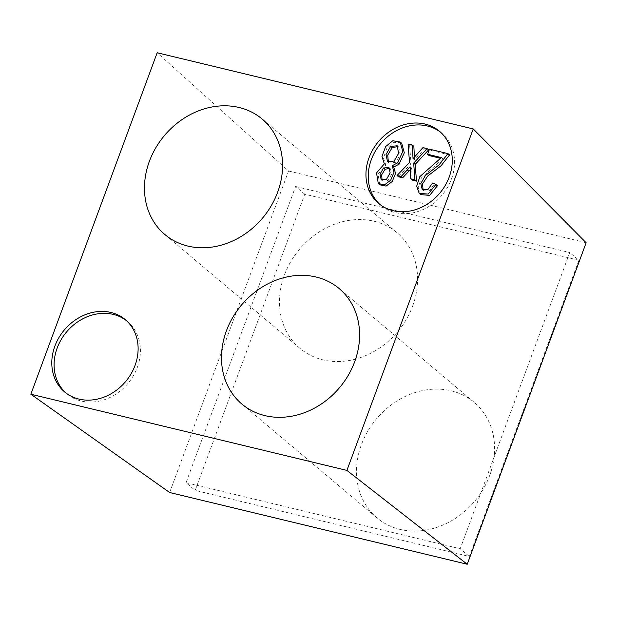 <?xml version="1.0" encoding="UTF-8"?>
<svg xmlns="http://www.w3.org/2000/svg" width="617" height="617" viewBox="0 0 617 617"><rect width="100%" height="100%" fill="white"/><g stroke="black" fill="none" stroke-linecap="round" stroke-linejoin="round"><path stroke-width="0.46" stroke-dasharray="3.08 2.31" d="M489.674 475.545A75.498 64.099 -49.9 0 0 474.195 402.346A75.498 64.099 -49.9 0 0 376.532 418.781A75.498 64.099 -49.9 0 0 376.894 517.817A75.498 64.099 -49.9 0 0 489.674 475.545M412.657 306.009A75.498 64.099 -49.9 0 0 397.171 232.81A75.498 64.099 -49.9 0 0 299.507 249.245A75.498 64.099 -49.9 0 0 299.877 348.289A75.498 64.099 -49.9 0 0 412.657 306.009M578.908 260.281L304.752 194.201L195.188 490.392L469.336 556.48L460.189 548.768L569.753 252.569L578.908 260.281L469.336 556.48M414.423 157.134L414.562 159.965L424.473 148.882L428.645 149.885M412.179 180.087L411.67 168.117L410.212 169.729M398.551 176.801L411.038 163.729L409.619 145.304L413.853 146.322M440.646 132.285A47.185 40.059 130.1 0 1 441.811 133.226A47.185 40.059 130.1 0 1 451.482 178.976A47.185 40.059 130.1 0 1 380.998 205.399A47.185 40.059 130.1 0 1 379.871 204.412M379.817 184.822L378.051 174.202L385.849 165.148L383.458 158.052L386.751 148.496L393.515 142.319L400.919 142.735M420.732 194.617L418.203 187.445L421.372 177.904L442.867 158.877L440.669 158.345M429.108 155.561L430.998 150.455L449.546 154.921M423.054 190.105L423.725 190.854L429.324 190.985L434.113 184.313L437.445 185.717M169.636 492.513L288.563 171.002L157.165 52.754M304.752 194.201L295.597 186.488L186.033 482.679L195.188 490.392M295.597 186.488L569.753 252.569M186.033 482.679L460.189 548.768M288.563 171.002L586.15 242.743M126.485 320.678A47.185 40.059 130.1 0 1 127.65 321.619A47.185 40.059 130.1 0 1 137.329 367.37A47.185 40.059 130.1 0 1 66.844 393.793A47.185 40.059 130.1 0 1 65.718 392.798M382.077 180.303L382.741 181.082L388.047 180.565L391.664 174.141L390.461 168.834L389.597 168.318M388.371 162.24L389.057 162.988L395.69 162.31L400.132 154.674L398.744 147.062L397.919 146.53M384.329 163.867L385.849 165.148M422.953 147.594L424.473 148.882M410.143 166.829L411.67 168.117M409.518 162.441L411.038 163.729M408.092 144.016L409.619 145.304M413.035 158.685L414.562 159.965M441.348 157.59L442.867 158.877M434.113 184.313L432.586 183.025M430.998 150.455L429.478 149.167M388.047 180.565L386.52 179.285M395.69 162.31L394.163 161.022M474.195 402.346L339.188 288.586M376.894 517.817L241.887 404.066M397.171 232.81L262.163 119.05M299.877 348.289L164.862 234.529M441.811 133.226L439.52 131.298M380.998 205.399L378.707 203.471M127.65 321.619L125.367 319.691M66.844 393.793L64.554 391.864M390.461 168.834L388.934 167.546M398.744 147.062L397.217 145.774M389.057 162.988L387.53 161.7M382.741 181.082L381.213 179.794M422.205 189.566L423.725 190.854"/><path stroke-width="0.93" d="M354.667 361.786A75.498 64.099 -49.9 0 0 339.188 288.586A75.498 64.099 -49.9 0 0 241.517 305.022A75.498 64.099 -49.9 0 0 241.887 404.066A75.498 64.099 -49.9 0 0 354.667 361.786M277.642 192.249A75.498 64.099 -49.9 0 0 262.163 119.05A75.498 64.099 -49.9 0 0 164.5 135.485A75.498 64.099 -49.9 0 0 164.862 234.529A75.498 64.099 -49.9 0 0 277.642 192.249M412.326 145.034L413.035 158.685L422.953 147.594L427.118 148.604L428.645 149.885L415.187 164.4L416.49 181.128L412.179 180.087L410.66 178.799L410.143 166.829L407.313 169.914L408.84 171.202L402.662 177.796L398.551 176.801L397.024 175.513L409.518 162.441L408.092 144.016L412.326 145.034L413.853 146.322L414.423 157.134M410.212 169.729L408.84 171.202M379.871 204.412A47.185 40.059 130.1 0 1 380.766 143.499A47.185 40.059 130.1 0 1 440.646 132.285M400.919 142.735L401.736 143.321L404.297 152.839L399.106 164.107L393.715 167.045L395.543 173.477L392.204 181.521L386.095 186.095L379.817 184.822L378.29 183.534L376.524 172.914L384.329 163.867L381.962 156.448L385.617 146.622L392.79 140.738L400.209 142.033L402.778 151.551L397.579 162.826L392.196 165.757L393.715 167.045M435.918 184.437L437.445 185.717L429.656 195.381L420.732 194.617L419.205 193.329L416.683 186.157L419.845 176.616L441.348 157.59L427.589 154.273L429.478 149.167L448.019 153.641L438.972 164.916L425.337 175.598L420.809 183.542L422.205 189.566L427.797 189.697L432.586 183.025L435.918 184.437L428.129 194.093L419.205 193.329M440.669 158.345L429.108 155.561L427.589 154.273M448.019 153.641L449.546 154.921L441.132 165.695L427.62 176.13L422.599 183.781L423.054 190.105M135.038 365.441A47.185 40.059 -49.9 0 0 125.367 319.691A47.185 40.059 -49.9 0 0 64.322 329.964A47.185 40.059 -49.9 0 0 64.554 391.864A47.185 40.059 -49.9 0 0 135.038 365.441M449.199 177.048A47.185 40.059 -49.9 0 0 439.52 131.298A47.185 40.059 -49.9 0 0 378.476 141.571A47.185 40.059 -49.9 0 0 378.707 203.471A47.185 40.059 -49.9 0 0 449.199 177.048M30.85 394.224L157.165 52.754L473.224 128.938L346.908 470.409L30.85 394.224L169.636 492.513L467.223 564.246L346.908 470.409M473.224 128.938L586.15 242.743L467.223 564.246M65.718 392.798A47.185 40.059 130.1 0 1 66.613 331.892A47.185 40.059 130.1 0 1 126.485 320.678M389.597 168.318L385.062 169.282L381.684 174.796L382.077 180.303M386.52 179.285L390.145 172.86L388.934 167.546L383.535 167.994L379.979 174.256L381.213 179.794L386.52 179.285M397.919 146.53L392.134 147.71L387.731 155.083L388.371 162.24M394.163 161.022L398.605 153.386L397.217 145.774L390.607 146.422L386.018 154.566L387.53 161.7L394.163 161.022M392.196 165.757L394.016 172.189L390.677 180.233L384.576 184.807L378.29 183.534M427.118 148.604L413.66 163.119L415.187 164.4M413.66 163.119L414.963 179.84L416.49 181.128M414.963 179.84L410.66 178.799M407.313 169.914L401.143 176.508L402.662 177.796M401.143 176.508L397.024 175.513M383.535 167.994L385.062 169.282M390.607 146.422L392.134 147.71M397.579 162.826L399.106 164.107M401.736 143.321L400.209 142.033"/></g></svg>
